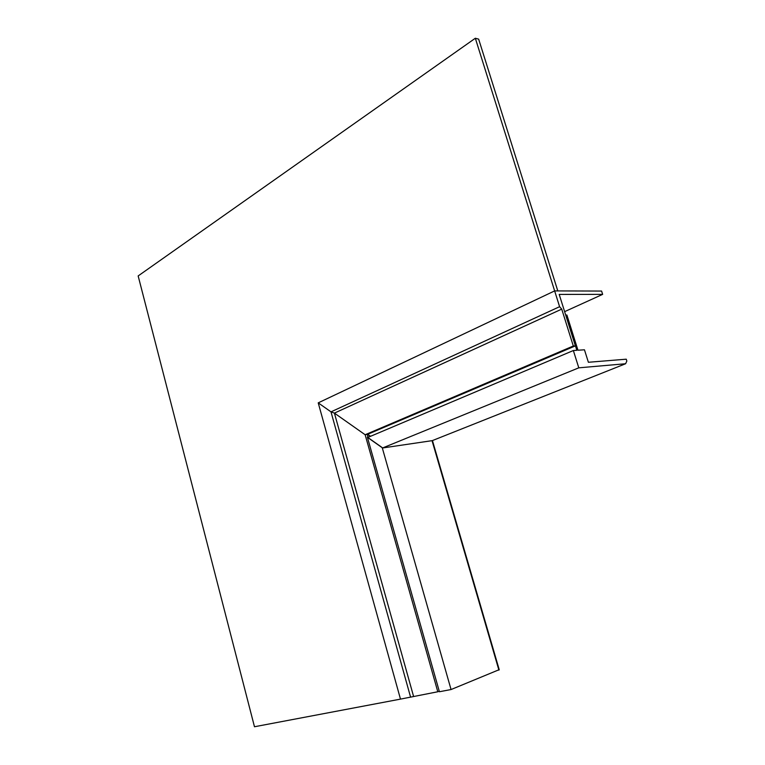 <?xml version="1.0" encoding="UTF-8"?>
<svg xmlns="http://www.w3.org/2000/svg" width="765" height="765" viewBox="0 0 765 765"><rect width="100%" height="100%" fill="white"/><g stroke="black" fill="none" stroke-linecap="round" stroke-linejoin="round"><path stroke-width="1.15" d="M254.477 726.75L400.487 699.114L318.221 402.859L554.644 290.91L475.333 38.25L138.159 275.935L254.477 726.75M561.73 309.127L334.41 413.11L330.987 411.857L318.221 402.859L554.644 290.91L601.586 291.054L602.648 294.372L559.205 294.41L575.385 345.876L573.31 346L561.73 309.127L559.598 306.698L554.644 290.91L557.8 290.92L478.661 39.139L475.333 38.25M368.051 437.045L367.315 434.444L365.135 434.74L334.41 413.11L330.987 411.857L318.221 402.859L400.487 699.114L437.8 691.761L365.135 434.74L573.31 346M439.244 691.178L437.8 691.761M575.385 345.876L367.315 434.444L365.135 434.74L334.41 413.11L413.559 696.351M559.598 306.698L330.987 411.857L410.604 697.192M602.648 294.372L564.627 311.651M369.151 436.892L367.363 437.131L439.406 691.742L451.054 689.542L499.21 669.662L432.445 440.564M367.363 437.131L382.213 447.601L451.054 689.542M367.678 434.291L370.547 436.299M432.043 440.669L498.914 670.15M577.967 350.227L566.894 315.027L565.746 315.056L576.829 350.303L573.358 350.533L578.789 367.831L625.617 363.738L626.841 361.032L626.248 359.187L588.39 362.275L584.46 349.796L577.967 350.227M367.573 434.338L370.432 436.346M573.358 350.533L367.707 437.504L382.567 447.974L432.282 440.63L625.617 363.738M382.567 447.974L578.789 367.831"/></g></svg>

